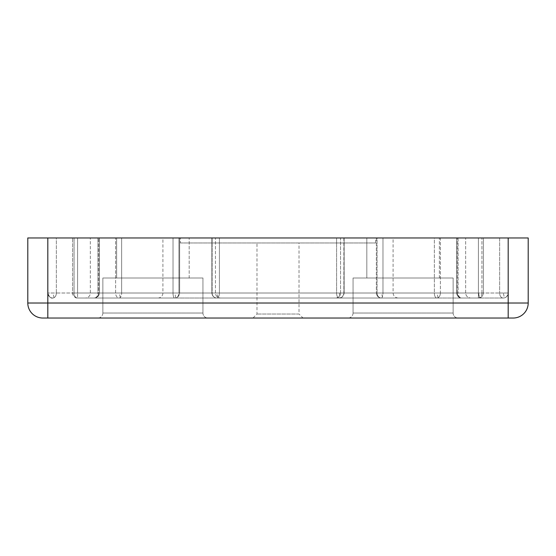 <?xml version="1.0" encoding="UTF-8"?>
<svg xmlns="http://www.w3.org/2000/svg" width="556" height="556" viewBox="0 0 556 556"><rect width="100%" height="100%" fill="white"/><g stroke="black" fill="none" stroke-linecap="round" stroke-linejoin="round"><path stroke-width="0.42" stroke-dasharray="2.78 2.08" d="M102.86 313.028A5.004 5.004 0 0 1 97.856 318.032L207.944 318.032L97.856 318.032A5.004 5.004 0 0 0 102.86 313.028L202.94 313.028A5.004 5.004 0 0 0 207.944 318.032A5.004 5.004 0 0 1 202.94 313.028L102.86 313.028L202.94 313.028L102.86 313.028L102.86 278L202.94 278L202.94 313.028L202.94 278L102.86 278L102.86 313.028M353.06 313.028A5.004 5.004 0 0 1 348.056 318.032L458.144 318.032L348.056 318.032A5.004 5.004 0 0 0 353.06 313.028L453.14 313.028A5.004 5.004 0 0 0 458.144 318.032A5.004 5.004 0 0 1 453.14 313.028L353.06 313.028L453.14 313.028L353.06 313.028L353.06 278L453.14 278L453.14 313.028L453.14 278L353.06 278L353.06 313.028M381.52 293.012L382.98 293.012A5.004 1.612 90 0 1 382.417 296.821A5.004 1.612 90 0 1 381.367 298.016L503.18 298.016A5.004 3.538 -90 0 1 499.642 293.012L508.184 293.012L499.642 293.012A5.004 3.538 -90 0 0 503.18 298.016L461.619 298.016A5.004 4.337 90 0 1 457.282 293.012L456.615 293.012L456.615 237.968L458.081 237.968L456.615 237.968L456.615 293.012L458.081 293.012A5.004 3.538 90 0 0 461.619 298.016L381.367 298.016C403.447 298.016 403.447 298.016 381.367 298.016C403.447 298.016 403.447 298.016 381.367 298.016C378.448 297.801 376.78 296.133 376.363 293.012L381.52 293.012L382.417 296.821M47.816 318.032L513.188 318.032A15.012 15.012 0 0 0 528.2 303.02L528.2 237.968L27.8 237.968L27.8 303.02A15.012 15.012 0 0 0 42.812 318.032L47.816 318.032L47.816 303.02L508.184 303.02L508.184 237.968L499.642 237.968L508.184 237.968L508.184 293.012A5.004 5.004 0 0 1 503.18 298.016C505.585 298.252 507.253 296.584 508.184 293.012A5.004 5.004 0 0 1 503.18 298.016M339.285 293.012L340.355 297.863L339.139 298.016C341.127 296.73 341.28 300.296 344.143 293.012L344.143 237.968L343.872 293.012L340.55 293.012L440.387 293.012A5.004 3.538 90 0 1 436.849 298.016L77.59 298.016C74.573 297.731 72.906 296.063 72.586 293.012L72.586 237.968L72.586 293.012C73.76 296.668 75.428 298.336 77.59 298.016L77.59 293.012L478.41 293.012L478.41 237.968L478.41 293.012L77.59 293.012L77.59 237.968L77.59 298.016A5.004 3.538 -90 0 1 74.052 293.012L115.613 293.012L74.052 293.012L74.052 237.968L115.613 237.968L72.586 237.968L483.414 237.968L72.586 237.968L74.052 237.968L74.052 293.012L72.586 293.012L77.59 293.012L74.052 293.012A5.004 3.538 90 0 0 77.59 298.016L119.151 298.016A5.004 3.538 -90 0 1 115.613 293.012L121.653 293.012L121.653 237.968L121.653 293.012L215.45 293.012L115.613 293.012A5.004 3.538 -90 0 0 119.151 298.016A5.004 2.502 90 0 0 121.653 293.012A5.004 2.502 90 0 1 120.318 297.439A5.004 2.502 90 0 1 119.151 298.016L216.861 298.016C213.872 297.752 212.204 296.084 211.857 293.012L211.857 237.968L211.857 293.012C212.253 296.119 213.921 297.787 216.861 298.016A5.004 4.74 90 0 1 212.128 293.012L215.45 293.012L212.128 293.012L212.128 237.968L212.128 293.012A5.004 4.74 -90 0 0 216.861 298.016A5.004 2.551 -90 0 0 219.411 293.012L219.411 237.968L219.411 293.012A5.004 2.551 90 0 1 218.035 297.453A5.004 2.551 90 0 1 216.861 298.016L339.139 298.016A5.004 2.551 -90 0 1 336.589 293.012L211.857 293.012L336.589 293.012L336.589 237.968L344.143 237.968L115.613 237.968L336.589 237.968L336.589 293.012A5.004 2.551 90 0 0 339.139 298.016L335.546 298.016A5.004 5.004 0 0 0 340.55 293.012L434.347 293.012L434.347 237.968L440.387 237.968L434.347 237.968L434.347 293.012A5.004 2.502 -90 0 0 436.849 298.016L335.546 298.016L436.849 298.016A5.004 2.502 -90 0 1 434.347 293.012L440.387 293.012A5.004 3.538 90 0 1 438.065 297.71A5.004 3.538 90 0 1 436.849 298.016L478.41 298.016A5.004 3.538 -90 0 0 479.626 297.71A5.004 3.538 -90 0 0 481.948 293.012L478.41 293.012L481.948 293.012A5.004 3.538 -90 0 1 479.564 297.745A5.004 3.538 -90 0 1 478.41 298.016L478.41 293.012L478.41 298.016L77.59 298.016L339.139 298.016A5.004 4.74 -90 0 0 343.872 293.012L343.872 293.012A5.004 4.74 -90 0 1 339.139 298.016L335.546 298.016A5.004 5.004 0 0 0 340.55 293.012L340.55 237.968L434.347 237.968L340.55 237.968L344.143 237.968L344.143 293.012L336.589 293.012L344.143 293.012C343.698 295.764 342.433 297.384 340.355 297.863L340.335 297.849M157.904 298.016A5.004 5.004 0 0 0 162.908 293.012L162.908 237.968L179.637 237.968L173.02 237.968L173.02 293.012A5.004 1.612 90 0 0 174.633 298.016L94.381 298.016A5.004 4.337 -90 0 0 98.718 293.012L97.919 293.012A5.004 3.538 -90 0 1 94.381 298.016A5.004 3.538 -90 0 0 95.597 297.71A5.004 3.538 -90 0 0 97.919 293.012L56.358 293.012A5.004 3.538 90 0 1 54.036 297.71A5.004 3.538 90 0 1 52.82 298.016A5.004 3.538 90 0 0 56.358 293.012L47.816 293.012L56.358 293.012L56.358 237.968L99.385 237.968L47.816 237.968L56.358 237.968L56.358 293.012L97.919 293.012L97.919 237.968L97.919 293.012L99.385 293.012L99.385 237.968L99.385 293.012C98.933 295.778 97.668 297.397 95.597 297.863L95.569 297.828A5.004 4.337 -90 0 1 94.381 298.016L85.346 298.016A5.004 5.004 0 0 0 90.35 293.012L90.35 237.968L179.637 237.968L179.637 293.012L173.02 293.012L179.637 293.012C179.178 295.785 177.913 297.397 175.849 297.863L175.814 297.821A5.004 4.309 -90 0 1 174.633 298.016A5.004 4.309 -90 0 0 178.935 293.012A5.004 4.309 -90 0 1 175.814 297.821M162.908 237.968L178.935 237.968L178.935 293.012L178.935 237.968L179.637 237.968L179.637 293.012C178.844 296.452 177.176 298.12 174.633 298.016L85.346 298.016A5.004 5.004 0 0 0 90.35 293.012L90.35 237.968L173.02 237.968L173.02 293.012A5.004 1.612 -90 0 0 174.633 298.016L175.849 297.863L174.779 293.012M252.98 318.032L256.983 314.029L256.983 242.972L299.017 242.972L299.017 314.029L256.983 314.029L299.017 314.029L303.02 318.032M353.06 278L453.14 278L353.06 278M102.86 278L202.94 278L102.86 278M180.422 242.972L375.578 242.972L180.422 242.972L180.422 237.968L375.578 237.968L180.422 237.968M375.578 242.972L375.578 237.968M116.621 278L116.621 237.968L189.179 237.968L116.621 237.968L189.179 237.968L116.621 237.968L116.621 278L189.179 278L189.179 237.968L189.179 278L116.621 278M366.821 278L366.821 237.968L439.379 237.968L366.821 237.968L439.379 237.968L366.821 237.968L366.821 278L439.379 278L439.379 237.968L439.379 278L366.821 278M340.55 293.012L340.55 237.968L343.872 237.968L343.872 293.012L340.55 293.012M456.615 293.012L457.282 293.012A5.004 4.337 90 0 0 461.619 298.016A5.004 3.538 90 0 1 458.081 293.012L456.615 293.012C457.213 296.272 458.881 297.94 461.619 298.016C458.818 297.898 457.15 296.23 456.615 293.012M479.626 297.71L479.626 297.863C481.684 297.418 482.942 295.799 483.414 293.012L483.414 237.968L481.948 237.968L483.414 237.968L483.414 293.012C482.907 295.841 481.642 297.46 479.626 297.863L478.41 293.596M299.017 242.972L256.983 242.972M382.98 237.968L465.65 237.968L376.363 237.968L382.98 237.968L382.98 293.012L376.363 293.012C376.766 296.119 378.434 297.787 381.367 298.016A5.004 4.309 -90 0 1 377.065 293.012A5.004 4.309 90 0 0 381.367 298.016A5.004 1.612 -90 0 0 382.98 293.012L382.98 237.968M377.065 237.968L393.092 237.968L377.065 237.968L377.065 293.012L377.065 237.968M499.642 237.968L458.081 237.968L499.642 237.968L499.642 293.012L499.642 237.968M440.387 237.968L481.948 237.968L440.387 237.968L440.387 293.012L481.948 293.012L481.948 237.968L481.948 293.012L440.387 293.012L440.387 237.968M508.184 237.968L508.184 292.873C507.816 295.681 506.558 297.342 504.396 297.863L503.326 293.012M47.816 237.968L47.816 293.012A5.004 5.004 0 0 0 52.82 298.016A5.004 5.004 0 0 1 47.816 293.012C48.205 296.105 49.873 297.773 52.82 298.016C50.909 298.628 49.234 296.96 47.816 293.012L47.816 237.968L47.816 303.02L27.8 303.02A15.012 15.012 0 0 0 42.812 318.032M95.597 297.71L94.381 298.016C97.383 297.773 99.051 296.105 99.385 293.012L90.35 293.012L98.718 293.012L98.718 237.968L98.718 293.012A5.004 4.337 -90 0 1 95.569 297.828M218.035 297.453L217.014 293.012M178.935 293.012L162.908 293.012L178.935 293.012M173.02 293.012L90.35 293.012L173.02 293.012M54.036 297.71L52.966 293.012M120.318 297.439L119.297 293.012M438.065 297.71L436.995 293.012M478.556 293.012L479.564 297.745M458.081 237.968L458.081 293.012L499.642 293.012L458.081 293.012L458.081 237.968M457.282 293.012L457.282 237.968L457.282 293.012L465.65 293.012L382.98 293.012L457.282 293.012M513.188 318.032A15.012 15.012 0 0 0 528.2 303.02L508.184 303.02L508.184 318.032M377.065 293.012L393.092 293.012L377.065 293.012M115.613 293.012L115.613 237.968L115.613 293.012M478.41 298.016L479.626 297.863L478.41 298.016M465.65 293.012L465.65 237.968L465.65 293.012C465.956 296.042 467.624 297.71 470.654 298.016C467.624 297.71 465.956 296.042 465.65 293.012M376.363 237.968L376.363 293.012L376.363 237.968M398.096 298.016C395.066 297.71 393.398 296.042 393.092 293.012L393.092 237.968M215.45 293.012L215.45 237.968L215.45 293.012C215.756 296.042 217.424 297.71 220.454 298.016C217.424 297.71 215.756 296.042 215.45 293.012"/><path stroke-width="0.83" d="M303.02 318.032L252.98 318.032L303.02 318.032M508.184 318.032L513.188 318.032A15.012 15.012 0 0 0 528.2 303.02L528.2 237.968L508.184 237.968L508.184 303.02L47.816 303.02L47.816 318.032L508.184 318.032L508.184 303.02L528.2 303.02A15.012 15.012 0 0 1 513.188 318.032M42.812 318.032A15.012 15.012 0 0 1 27.8 303.02L47.816 303.02L47.816 237.968L27.8 237.968L27.8 303.02A15.012 15.012 0 0 0 42.812 318.032L47.816 318.032M47.816 237.968L508.184 237.968"/></g></svg>
